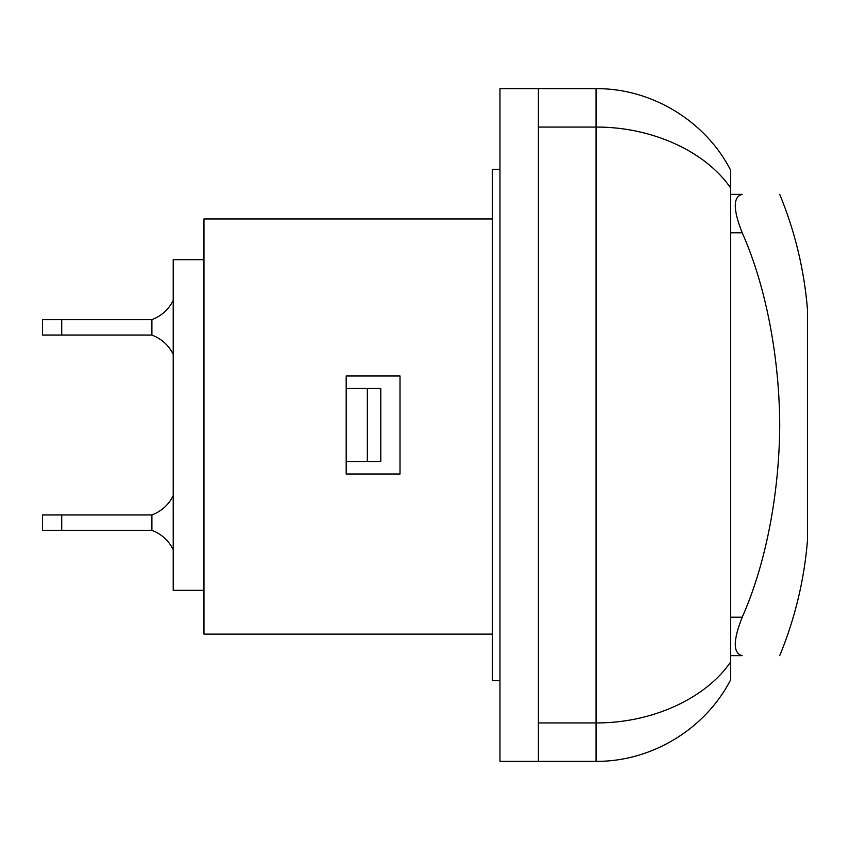 <?xml version="1.0" encoding="UTF-8"?>
<svg xmlns="http://www.w3.org/2000/svg" width="850" height="850" viewBox="0 0 850 850"><rect width="100%" height="100%" fill="white"/><g stroke="black" fill="none" stroke-linecap="round" stroke-linejoin="round"><path stroke-width="1.27" d="M779.726 194.342C794.952 231.359 804.206 269.801 807.5 309.676L807.5 540.324C804.206 580.199 794.952 618.641 779.726 655.658M742.22 655.658L730.617 655.658L742.22 655.658C732.955 653.321 732.955 640.507 742.22 617.206C767.539 560.246 779.439 487.953 779.726 425C779.439 362.047 767.539 289.754 742.22 232.794C732.955 209.493 732.955 196.679 742.22 194.342L730.617 194.342L742.22 194.342M538.401 722.925L538.401 127.075L596.073 127.075C651.482 126.777 705.298 151.119 730.617 187.935L730.617 170.127C705.298 120.828 651.482 88.23 596.073 88.634L499.959 88.634L499.959 761.366L596.073 761.366C651.482 761.77 705.298 729.173 730.617 679.872C705.298 729.173 651.482 761.77 596.073 761.366L596.073 722.925L538.401 722.925L538.401 761.366M538.401 88.634L538.401 127.075M173.209 354.269C168.566 345.121 161.458 338.714 151.884 335.049L151.884 319.664C161.458 315.998 168.566 309.591 173.209 300.443M61.721 319.664L42.5 319.664L42.5 335.049L61.721 335.049L61.721 319.664L151.884 319.664M151.884 335.049L61.721 335.049M173.209 495.731C168.566 504.879 161.458 511.286 151.884 514.951L151.884 530.336C161.458 534.002 168.566 540.409 173.209 549.557M61.721 514.951L42.5 514.951L42.5 530.336L61.721 530.336L61.721 514.951L151.884 514.951M151.884 530.336L61.721 530.336M346.194 461.518L380.789 461.518L380.789 388.482L346.194 388.482M367.338 461.518L367.338 388.482M203.958 590.304L173.209 590.304L173.209 259.696L203.958 259.696M492.277 218.949L203.958 218.949L203.958 634.121L492.277 634.121M400.01 474.013L346.194 474.013L346.194 375.987L400.01 375.987L400.01 474.013M499.959 169.363L492.277 169.363L492.277 680.638L499.959 680.638M730.617 170.127L730.617 171.636M730.617 180.009L730.617 182.58M730.617 183.898L730.617 662.065C705.298 698.881 651.482 723.222 596.073 722.925L596.073 88.634M730.617 679.872L730.617 662.065M730.617 232.794L742.22 232.794M742.22 617.206L730.617 617.206"/></g></svg>
